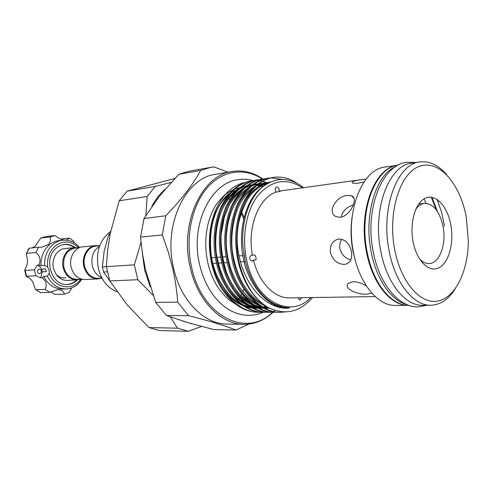 <?xml version="1.0" encoding="UTF-8"?>
<svg xmlns="http://www.w3.org/2000/svg" width="493" height="493" viewBox="0 0 493 493"><rect width="100%" height="100%" fill="white"/><g stroke="black" fill="none" stroke-linecap="round" stroke-linejoin="round"><path stroke-width="0.74" d="M437.396 211.411L432.004 197.317M444.427 226.213L441.759 212.705L437.088 199.412M396.076 166.369C376.054 174.134 363.433 215.022 371.254 252.219C376.486 279.549 391.313 300.619 406.639 304.477M398.215 165.143C375.296 167.127 358.423 211.226 367.236 252.465C373.158 283.648 391.645 305.894 408.937 305.364M77.062 279.919L67.288 280.381C62.765 280.462 59.012 278.416 56.023 274.237L53.546 268.605C51.013 259.318 57.022 249.002 65.039 248.527L74.782 247.591C66.721 248.071 60.682 258.535 63.233 267.958C65.649 275.729 70.259 279.716 77.062 279.919L80.408 279.248M419.37 258.751C422.476 262.085 425.742 263.687 429.163 263.57C439.608 263.502 446.627 244.103 443.078 226.503C439.682 211.429 433.513 203.72 424.559 203.375C421.158 203.775 418.175 205.858 415.611 209.63M364.093 181.849L357.536 183.353L352.587 183.125C351.238 181.899 353.647 180.802 359.822 179.834L366.096 179.132M347.454 195.419L351.552 195.82C358.812 197.841 350.258 216.415 340.127 217.302L335.986 216.6C326.458 212.236 336.571 195.795 347.454 195.419M351.386 251.412C352.489 258.11 350.696 262.344 346 264.119L344.194 264.402C337.459 264.088 332.88 260.199 330.458 252.743C329.694 245.871 332.048 241.385 337.532 239.284L339.079 239.013C345.328 239.401 349.432 243.53 351.386 251.412M371.851 293.144L367.082 294.124C357.493 295.005 343.11 288.46 348.261 283.364L353.043 281.663C357.505 281.793 361.973 283.259 366.447 286.076M301.605 297.717L299.775 300.163L297.84 297.772M251.147 255.14L254.961 255.066L256.021 257.475L256.009 259.928L253.47 260.082L251.966 261.167C249.279 259.675 249.008 257.673 251.147 255.14M279.112 189.343L279.112 191.105L281.632 190.754L278.52 191.734L275.994 192.085L275.304 190.532C275.051 188.585 275.55 187.408 276.807 186.995C277.916 186.976 278.687 187.759 279.112 189.343M229.935 199.363L228.573 198.87M227.969 198.044L227.637 197.071M302.425 187.759C286.803 177.646 272.185 179.976 258.572 194.753C246.469 209.587 241.422 236.19 246.623 260.076C254.875 301.383 290.426 319.427 310.824 297.575M312.482 297.55C299.627 312.42 284.707 315.662 267.742 307.256C253.796 298.548 244.226 283.37 239.013 261.721C237.065 252.706 236.357 243.591 236.886 234.385C236.868 243.604 238.033 252.619 240.387 261.426C247.769 289.631 268.389 309.308 287.82 308.156C290.204 307.878 290.137 307.731 287.616 307.706L282.532 306.997L274.897 304.261C268.944 301.26 263.509 296.576 258.603 290.217C252.391 281.978 247.905 272.044 245.144 260.396L242.987 246.629C240.954 222.731 248.558 199.505 261.247 187.999C275.199 176.759 289.305 176.63 303.552 187.605M245.865 305.999L250.462 306.905M251.787 307.028L252.243 307.059M238.957 188.486L231.211 192.615M228.351 194.864C224.192 198.488 220.617 203.098 217.623 208.699M240.954 304.15C225.794 296.281 213.34 274.755 210.93 252.94C208.015 229.917 215.342 206.117 227.285 194.988C228.98 193.515 229.22 193.385 227.994 194.593L224.956 197.693C213.358 211.429 208.761 230.305 211.146 254.308C213.007 277.744 231.698 300.366 239.734 303.201M219.44 205.125C214.763 212.822 211.713 221.807 210.283 232.086M216.322 208.564C209.1 225.264 207.516 243.53 211.583 263.361C213.833 273.276 217.413 282.076 222.337 289.761C232.949 304.729 244.879 312.223 258.129 312.235L259.201 312.235C240.227 313.345 218.411 291.714 212.292 263.317C207.991 243.912 209.334 225.658 216.322 208.564C223.292 194.026 232.739 185.337 244.676 182.509M394.77 249.92C401.086 282.914 420.837 304.797 438.154 300.983C455.538 297.421 468.017 271.212 468.338 241.256L466.396 217.863C460.511 184.407 439.701 159.492 419.999 166.153C400.199 172.23 387.307 212.31 394.77 249.92M446.529 174.497C438.339 165.019 429.458 160.835 419.9 161.944C397.111 163.676 380.313 208.792 389.187 251.116C395.164 283.13 413.676 305.906 430.857 305.229C440.477 304.871 448.618 299.387 455.267 288.769M419.9 161.944L411.76 163.146C388.891 164.909 372.018 209.673 380.879 251.627C386.845 283.364 405.388 305.956 422.63 305.278L430.857 305.229M398.067 165.167L385.045 167.084C361.942 168.945 344.841 212.545 353.654 253.303C359.576 284.141 378.199 306.104 395.626 305.444L408.789 305.364M397.752 165.21C374.754 167.022 357.758 211.177 366.595 252.508C372.535 283.771 391.128 306.03 408.469 305.364M253.47 260.082C258.93 282.723 274.656 298.481 289.693 297.901L375.235 296.576M261.321 312.168L259.201 312.235M251.978 180.684L250.912 180.851C237.718 183.47 227.569 192.547 220.47 208.089C213.574 225.27 212.243 243.597 216.482 263.071C222.62 291.616 244.46 313.357 263.441 312.235L264.531 312.242C245.545 313.357 223.705 291.591 217.561 263.003C213.321 243.505 214.646 225.159 221.542 207.947C228.641 192.393 238.791 183.31 251.978 180.684L254.098 180.438M266.676 312.168L264.531 312.242M257.278 179.865L256.194 180.037C243.006 182.656 232.862 191.783 225.763 207.411C218.874 224.703 217.555 243.148 221.807 262.751C227.969 291.486 249.834 313.369 268.821 312.242L269.924 312.242C250.937 313.369 229.066 291.462 222.904 262.683C218.645 243.055 219.964 224.586 226.848 207.276C233.947 191.623 244.09 182.49 257.278 179.865L259.429 179.612M272.099 312.174L269.924 312.242M262.646 179.039L261.549 179.206C248.361 181.831 238.224 191.007 231.131 206.733C224.247 224.13 222.941 242.698 227.205 262.43C233.386 291.357 255.282 313.382 274.268 312.248L275.39 312.248C256.397 313.382 234.502 291.332 228.314 262.362C224.044 242.605 225.35 224.013 232.228 206.592C239.321 190.846 249.458 181.664 262.646 179.039L264.821 178.78M277.59 312.174L275.39 312.248M268.081 178.195L266.972 178.367C253.784 180.993 243.653 190.218 236.566 206.043C229.689 223.551 228.395 242.236 232.671 262.103C238.877 291.227 260.797 313.394 279.79 312.254L280.918 312.254C261.931 313.394 240.005 291.197 233.799 262.036C229.51 242.143 230.804 223.428 237.681 205.901C244.762 190.058 254.899 180.826 268.081 178.195L270.287 177.942M285.157 311.97L280.918 312.254M266.553 182.521L262.584 181.325M261.986 181.196L259.688 180.789M259.108 180.715L256.865 180.53M256.305 180.512L254.123 180.53M253.568 180.561L251.448 180.777M270.854 177.899L281.86 179.304M236.886 234.385C238.52 202.956 254.105 180.426 273.584 177.344L272.463 177.517C259.281 180.148 249.15 189.423 242.075 205.341C235.204 222.959 233.922 241.767 238.218 261.771C243.524 283.074 253.365 298.24 267.742 307.256M273.584 177.344C281.867 176.291 289.57 178.183 296.687 183.026M232.234 171.484L215.657 174.294C185.541 177.763 162.844 224.882 173.647 268.334C180.832 301.05 204.404 324.289 227.113 324.074L243.924 324.332C221.178 324.56 197.49 300.829 190.23 267.397C179.323 222.99 202.062 174.916 232.234 171.484C242.975 169.851 253.192 172.359 262.88 179.002M278.342 306.51L277.953 306.991M274.737 310.596L273.874 311.465M273.091 312.223C264.519 320.277 254.795 324.314 243.924 324.332M150.248 286.871L144.64 270.139L142.132 251.424M182.053 320.844L191.888 323.784M237.182 301.617L237.435 301.235M237.848 300.601L238.409 299.713M238.914 298.881L239.499 297.889M239.931 297.131L240.264 296.527M240.775 295.584L241.638 293.902M242.735 291.597L243.819 289.095M450.818 224.839C447.57 206.69 436.163 193.86 425.927 197.915C415.636 201.686 409.338 222.454 413.091 241.718C416.69 261.056 429.089 273.017 438.961 267.785C448.895 262.831 454.201 242.926 450.818 224.839M177.696 302.141C176.956 291.153 175.311 279.962 172.753 268.562L168.162 251.652L162.277 234.927L140.536 237.127L142.465 253.673L145.62 270.084L155.739 302.412L177.696 302.141L188.542 315.662L166.498 315.545L188.067 322.675L213.679 329.54L235.944 330.033C224.66 325.559 208.853 320.77 188.542 315.662M235.944 330.033L248.417 324.326M262.393 179.076C244.664 167.367 222.479 170.023 207.029 188.012C191.604 205.963 185.035 238.211 191.592 267.101C202.031 317.042 246.919 338.118 272.623 312.205M350.782 259.879C345.229 258.369 341.612 254.678 339.923 248.823C339.301 245.237 339.96 242.057 341.908 239.284M110.678 231.371C99.561 239.912 95.488 252.422 98.446 268.882C101.613 280.505 107.801 288.134 117.014 291.764M110.007 234.736L108.645 234.884L104.202 250.937L102.371 266.898L103.61 272.037L109.754 280.899M107.332 271.828L103.61 272.037M99.543 246.217C93.195 250.499 90.804 257.099 92.364 266.029C93.947 271.865 97.084 275.778 101.774 277.769M99.001 245.81L95.556 245.606L82.756 246.833C74.665 247.307 68.607 257.894 71.177 267.434C73.605 275.297 78.239 279.334 85.073 279.543L97.916 278.939L101.299 278.249M95.556 245.606C87.409 246.081 81.32 256.865 83.915 266.59C86.367 274.607 91.039 278.724 97.916 278.939M99.715 245.742L95.932 246.099C88.037 246.555 82.134 257.007 84.648 266.43C87.027 274.2 91.55 278.188 98.218 278.397L102.014 278.212M79.441 247.665L75.133 248.078C66.265 250.315 62.531 256.89 63.948 267.804C66.284 275.334 70.752 279.198 77.346 279.395L81.672 279.186M78.19 247.788L74.782 247.591M40.617 273.19C41.837 271.088 41.375 269.72 39.23 269.092L38.14 269.566C36.92 271.661 37.376 273.03 39.514 273.664L40.617 273.19M78.677 247.739C70.918 240.602 62.931 240.165 54.717 246.414C49.263 251.676 46.903 258.535 47.63 267.009L44.598 265.345C44.401 256.89 47.038 250.074 52.505 244.898C55.567 242.192 59.006 240.621 62.808 240.183L59.154 240.584C55.364 241.015 51.931 242.581 48.869 245.274C43.415 250.419 40.783 257.198 40.974 265.604L38.99 265.018L37.4 265.135L34.319 269.807L35.798 275.704L26.221 276.308L28.347 277.473C31.373 279.272 33.302 282.058 34.128 285.823L35.527 289.601L40.475 292.596L35.527 289.601M64.145 240.091C60.941 239.469 57.903 237.946 55.043 235.525L50.132 236.948C51.007 239.832 50.348 242.414 48.16 244.694L41.739 247.209L38.516 247.233L35.977 252.471C40.025 255.935 41.03 260.119 38.99 265.018M79.946 281.971L80.328 281.503M74.277 242.864L73.703 241.157L69.365 238.113L66.278 240.14M43.674 276.388C48.104 284.781 54.403 289.009 62.58 289.083L66.253 288.96C58.057 288.886 51.74 284.627 47.297 276.191L43.674 276.388L42.176 277.769C46.237 280.998 47.248 284.874 45.208 289.397L49.762 292.318L40.475 292.596M81.912 279.248L78.356 283.672C74.85 286.981 70.819 288.738 66.253 288.96M62.808 240.183C69.353 239.678 74.973 242.143 79.669 247.572M47.63 267.009L49.078 270.059L49.245 273.516C54.107 286.827 69.704 291.055 78.455 282.058L80.901 279.223M38.516 247.233L29.327 248.17L26.339 253.599L26.881 257.013C27.935 260.742 27.596 264.266 25.852 267.582L24.687 270.256L25.143 270.417L26.61 276.228M28.933 248.299L29.327 248.17M50.132 236.948L40.691 238.064L35.416 246.019L32.359 247.862M75.232 247.56C71.966 245.144 68.416 244.109 64.589 244.442C61.415 244.787 58.556 246.093 56.005 248.355C42.959 258.924 51.716 286.162 67.418 284.486C71.103 284.288 74.369 282.859 77.21 280.19L77.518 279.888M55.043 235.525L45.763 236.609L40.876 238.02M69.365 238.113L60.713 239.074M49.762 292.318L57.786 289.631C61.594 289.773 63.757 291.283 64.275 294.173L69.082 292.503L71.799 287.844M64.275 294.173L54.902 294.42L50.65 291.801M45.208 289.397L35.952 289.718M35.977 252.471L26.801 253.334M40.691 238.064L45.763 236.609M49.245 273.516L47.297 276.191M44.598 265.345L40.974 265.604M42.176 277.769L40.586 277.855L35.798 275.704M34.319 269.807L25.143 270.417M37.4 265.135L39.927 266.651L41.689 269.221L42.343 271.853L40.586 277.855M41.689 269.221L45.627 268.962L46.287 271.606L42.343 271.853M46.287 271.606L45.627 268.962M65.939 277.713C62.241 278.342 58.938 277.183 56.023 274.237M102.371 266.898L134.343 264.858L137.83 279.71L109.766 280.936L127.052 304.692L148.96 327.568L177.511 328.184L170.381 316.95M110.438 232.536L108.645 234.884M241.182 213.161L243.665 218.824M177.511 328.184L188.295 331.278L159.646 330.556L148.96 327.568M201.545 326.44L188.295 331.278M153.089 295.289L137.83 279.71M134.343 264.858L141.016 242.285M119.183 200.817L127.12 191.155L155.172 186.471L147.173 196.473L119.183 200.817L110.198 233.737L107.64 250.265L106.346 266.651L109.766 280.936M145.86 215.459L147.173 196.473M151.881 206.253C155.548 199.468 159.948 193.804 165.069 189.257M155.172 186.471L171.139 182.41M174.793 178.491L127.12 191.155M341.082 217.154C342.555 211.158 346.653 207.072 353.37 204.897M227.6 195.82L227.667 195.474M166.498 315.545L155.739 302.412M244.06 217.234L241.613 211.898M178.811 174.319L159.208 196.374L144.018 218.522L165.759 215.78C181.375 199.591 193.016 184.481 200.669 170.436L178.811 174.319L188.727 171.311L210.616 167.392L200.669 170.436M140.536 237.127L144.018 218.522M210.616 167.392L213.974 166.93L228.043 172.199M165.759 215.78L162.277 234.927M359.822 179.834L279.112 191.105M275.994 192.085C258.523 198.106 246.981 227.612 252.428 255.238M425.952 203.332L424.159 198.771M436.28 209.821L431.295 197.206M355.441 260.889L353.006 251.307C350.763 239.808 350.461 228.45 352.107 217.234M221.369 286.458C227.791 296.102 235.124 302.566 243.382 305.863M245.927 306.775L252.706 308.156M254 308.248L258.221 308.174M259.164 308.076L262.516 307.49M263.317 307.293L266.282 306.369M270.959 304.23L272.808 303.14M262.997 186.502L257.284 185.115M256.477 185.011L253.131 184.832M252.213 184.85L248.152 185.294M246.938 185.547L240.757 187.71M238.513 188.887C231.106 193.274 225.209 200.189 220.839 209.63M227.119 287.074C233.534 296.466 240.8 302.751 248.903 305.925M251.436 306.819L258.184 308.15M259.472 308.236L263.706 308.131M264.642 308.026L268.019 307.41M273.652 305.481L275.532 304.569M265.203 184.844L258.591 184.043M257.666 184.055L253.599 184.474M248.022 185.393L252.373 184.727L246.229 186.822M243.998 187.981C236.695 192.258 230.853 198.987 226.472 208.169M232.942 287.672C239.345 296.823 246.531 302.93 254.493 305.993M257.007 306.862L263.73 308.15M265.018 308.224L269.289 308.088M276.357 306.504L278.317 305.746M267.342 183.476L259.121 183.642M257.907 183.871L251.769 185.935M249.55 187.069C242.353 191.229 236.56 197.779 232.178 206.715M238.834 288.257C245.224 297.168 252.336 303.103 260.156 306.054M262.652 306.905L269.4 308.143M279.087 307.287L281.201 306.664M269.24 182.441L263.25 183.076L257.377 185.035M255.177 186.144C248.078 190.193 242.34 196.565 237.953 205.261M244.793 288.824C251.171 297.507 258.203 303.275 265.887 306.116M281.836 307.823L284.264 307.336M270.226 181.972C259.139 184.123 250.333 191.407 243.807 203.819M284.56 308.119L287.857 307.724M262.553 186.859C246.414 197.983 237.262 230.028 243.376 258.523C248.879 286.667 269.48 308.741 287.82 308.156M244.257 305.715L252.342 307.965M253.784 308.137L258.363 308.242M263.675 307.496L264.303 307.349M265.665 306.973L266.707 306.64M263.509 186.089L261.765 185.59M260.655 185.325L259.127 185.029M256.798 184.746L253.34 184.672M246.679 185.738L239.438 188.881M236.585 190.76C222.861 200.54 213.771 224.069 215.811 249.119C217.499 272.604 230.391 295.954 246.525 304.255M249.803 305.783L257.839 307.971M259.275 308.131L263.854 308.211M265.709 184.499L264.488 184.265M263.17 184.074L260.97 183.889M257.605 183.938L253.488 184.561M252.151 184.893L244.941 187.969M242.112 189.811C228.234 199.566 219.046 223.335 221.111 248.719C222.818 272.5 235.913 296.139 252.157 304.36M255.411 305.851L263.404 307.977M264.84 308.131L269.455 308.174M270.053 182.053C251.042 185.978 236.467 210.591 237.121 241.81M416.123 162.499L406.971 162.252C381.551 164.711 364.321 210.197 373.324 252.206C379.382 284.079 398.775 307.447 418.027 306.886L427.043 305.253M253.162 180.53C248.195 179.175 243.191 178.891 238.144 179.668C210.197 182.78 190.021 225.554 199.616 264.649C204.385 284.054 213.241 298.475 226.182 307.909C233.362 312.778 240.806 315.255 248.521 315.347C253.605 315.347 258.492 314.312 263.182 312.235M207.799 262.578C205.088 249.766 205.1 237.225 207.836 224.956C209.482 218.177 211.848 212.095 214.93 206.715C216.23 204.12 219.668 200.016 225.252 194.402L233.392 189.515M234.945 188.93L239.851 187.716M207.849 262.806C209.611 270.491 212.255 277.479 215.78 283.758C218.202 288.707 226.743 299.534 234.446 303.263M74.535 247.615C71.232 245.249 67.64 244.238 63.751 244.577L63.344 244.627M66.154 284.486L66.567 284.473C70.462 284.258 73.882 282.742 76.822 279.932M418.693 204.003L424.559 203.375M351.552 195.82L353.814 198.057M346 264.119L347.916 263.274M211.688 257.71L215.355 257.469M216.92 257.364L220.673 257.112M221.764 257.038L226.065 256.748M239.068 255.879L242.821 255.633M26.339 253.599L28.97 248.25M26.221 276.308L24.687 270.256M258.603 290.217C250.999 280.086 246.05 267.724 243.752 253.137M237.164 242.42C235.216 221.776 247.061 197.329 252.015 193.558C256.89 188.129 262.294 184.604 268.223 182.977M262.467 303.663C257.975 301.143 253.759 297.717 249.822 293.384C247.56 290.87 244.688 286.643 241.206 280.708C236.776 271.199 233.75 260.908 232.129 249.84C230.779 233.164 233.67 216.717 239.604 204.527C243.166 197.921 247.437 192.708 252.404 188.893M280.597 306.498L279.365 306.831M256.68 303.552C252.693 301.907 247.104 296.663 239.918 287.826C231.753 275.063 227.199 260.557 226.256 244.306C225.948 229.615 228.567 216.643 234.113 205.378C238.92 197.046 242.291 193.484 246.734 189.879M277.916 305.592L276.881 305.98M268.506 307.681L263.81 307.577M262.344 307.392L254.228 305.044M250.962 303.435L240.374 295.171L234.187 287.493C232.61 285.305 230.323 281.028 227.328 274.663C222.928 262.066 220.821 248.934 221.012 235.272L224.531 216.291L229.257 205.156C232.641 199.258 236.597 194.489 241.132 190.853M275.248 304.434L274.33 304.877M267.526 307.133L263.94 307.65M262.923 307.718L258.24 307.577M256.773 307.379L248.608 304.964M245.311 303.318C241.108 300.859 237.158 297.612 233.466 293.575C231.396 291.326 228.592 287.259 225.067 281.374C220.821 272.469 217.863 262.837 216.187 252.471C214.757 236.357 216.846 221.801 222.46 208.798C226.17 201.434 230.545 195.776 235.599 191.82M256.927 185.423L262.769 186.687M272.604 303.016L271.754 303.515M265.943 306.153L262.855 307.022M262.017 307.201L258.443 307.687M257.426 307.749L252.743 307.577M251.264 307.373L243.055 304.89M212.335 263.527L216.532 263.274M217.61 263.213L221.856 262.96M222.947 262.892L227.255 262.633M240.504 261.845L245.415 261.555"/></g></svg>
